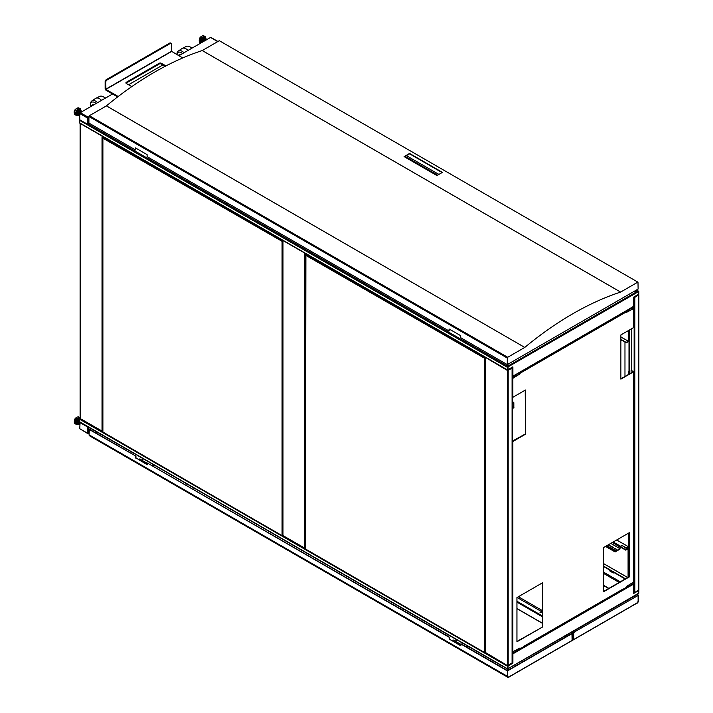 <?xml version="1.0" encoding="UTF-8"?>
<svg xmlns="http://www.w3.org/2000/svg" width="713" height="713" viewBox="0 0 713 713"><rect width="100%" height="100%" fill="white"/><g stroke="black" fill="none" stroke-linecap="round" stroke-linejoin="round"><path stroke-width="1.07" d="M191.949 48.172A6.346 3.663 -120 0 0 190.184 46.987L189.221 46.568A7.424 4.287 60 0 1 191.681 48.324M184.016 52.744A7.424 4.287 -120 0 0 178.321 51.024L181.984 48.546A7.736 4.465 60 0 1 182.296 48.368L186.28 46.434A7.424 4.287 60 0 1 189.221 46.568M182.537 53.6A6.346 3.663 -120 0 0 176.869 54.553L176.967 53.635A7.424 4.287 -120 0 1 178.321 51.024M182.296 48.368A7.736 4.465 60 0 1 188.018 50.436M180.523 54.767A3.717 2.148 -120 0 0 179.168 54.812L178.464 55.222A3.717 2.148 -120 0 0 178.268 55.364M179.819 55.177A3.717 2.148 -120 0 0 178.464 55.222M105.497 98.082A6.346 3.663 -120 0 0 103.733 96.897L102.77 96.478A7.424 4.287 60 0 1 105.23 98.234M97.574 102.654A7.424 4.287 -120 0 0 91.87 100.934L95.542 98.465A7.736 4.465 60 0 1 95.854 98.278L99.829 96.344A7.424 4.287 60 0 1 102.77 96.478M96.095 103.51A6.346 3.663 -120 0 0 90.399 104.597A6.346 3.663 -120 0 0 90.373 105.194A6.346 3.663 -120 0 0 90.542 106.718M91.87 100.934A7.424 4.287 -120 0 0 90.515 103.545L90.399 104.597M95.854 98.278A7.736 4.465 60 0 1 101.567 100.346M94.08 104.677A3.717 2.148 -120 0 0 92.726 104.722L92.013 105.132A3.717 2.148 -120 0 0 91.291 106.282M93.367 105.087A3.717 2.148 -120 0 0 92.013 105.132M204.479 40.935A1.854 1.069 -60 0 1 206.44 39.67L205.781 39.286A1.854 1.069 120 0 0 203.677 40.899A1.854 1.069 120 0 0 203.553 41.47M204.64 40.846L206.556 39.741L204.551 40.899L205.13 40.16M206.351 39.946L205.656 39.839A2.888 1.667 -60 0 1 205.522 40.311M203.223 41.666L203.882 39.759L205.647 38.609L206.592 39.714M203.882 39.759L202.955 39.224L204.729 38.083L205.647 38.609M202.955 39.224L202.171 41.506L202.831 41.889M202.171 41.506L202.608 42.014M80.453 112.547L81.398 111.994M79.58 113.991L79.767 113.429M112.583 93.991L81.469 111.959M79.66 114.668L80.774 111.789L81.808 112.093L80.774 111.789A1.854 1.069 -60 0 0 79.508 113.126A1.854 1.069 -60 0 0 79.393 114.766A1.854 1.069 -60 0 0 79.642 115.016L78.983 114.641A1.854 1.069 120 0 0 79.33 114.722M81.086 111.674A1.854 1.069 120 0 0 80.845 111.424A1.854 1.069 120 0 0 79.143 112.244A1.854 1.069 120 0 0 78.742 114.383A1.854 1.069 120 0 0 78.983 114.641M79.571 114.971L78.938 115.292L78.145 113.928L79.125 111.656L80.89 110.765L81.478 111.789M78.145 113.928L77.227 113.394L78.02 114.766L78.938 115.292M79.125 111.656L78.207 111.13L79.972 110.23L80.89 110.765M78.207 111.13L77.227 113.394M637.823 291.965L637.449 291.323L508.155 365.974L508.529 366.616L637.823 292.045A0.775 0.446 -60 0 1 638.099 292.054L638.269 291.786M636.272 290.12L638.269 291.278L637.823 291.902A0.775 0.446 120 0 1 637.903 292.027M637.065 291.1L634.561 291.109M637.948 291.465L637.065 290.966M628.313 309.531L633.304 306.474M628.1 309.914L633.572 307.134A0.775 0.446 120 0 0 634.115 306.189L634.115 301.893L633.474 302.027M628.429 309.594L628.429 310.102M638.269 291.278A0.775 0.446 -60 0 1 638.821 291.599L638.821 294.121A0.775 0.446 -60 0 1 638.269 295.066L635.978 296.394L638.046 294.433M633.679 306.438L633.679 302.143M638.153 294.246L638.385 291.849M634.115 301.893L633.474 301.884M635.426 296.082L635.978 296.394M638.099 292.054A0.775 0.446 -60 0 1 638.26 292.41L638.26 293.809A0.775 0.446 -60 0 1 637.716 294.763L633.474 297.214L633.474 305.93A0.775 0.446 -60 0 1 632.921 306.875L513.431 375.867A0.775 0.446 -60 0 1 512.888 375.546L512.888 366.83L508.636 369.281A0.775 0.446 -60 0 1 508.093 368.969L508.093 367.56A0.775 0.446 -60 0 1 508.529 366.687L508.414 366.625M512.558 371.936L512.558 367.017M634.392 291.207L637.449 291.323M508.155 365.974L507.959 364.2M512.228 371.883L512.237 376.553A0.775 0.446 -60 0 0 512.79 376.865L517.923 373.389A0.775 0.446 120 0 0 518.039 373.202M79.758 122.948A0.775 0.446 120 0 0 79.918 123.304L507.692 370.27A0.775 0.446 -60 0 1 507.531 369.922L79.758 122.948L79.758 120.417L507.531 367.391A0.775 0.446 -60 0 1 508.084 366.446L88.626 124.276M79.918 119.882A0.775 0.446 120 0 0 79.758 120.417M512.79 376.366L517.816 373.327M507.888 364.245L507.611 365.796M507.968 369.664L508.084 366.446M507.79 364.298L507.531 365.751L508.414 366.259M512.674 372.008L512.674 376.295M507.531 367.391L507.531 369.922M508.084 369.726L510.374 368.407L508.084 370.234A0.775 0.446 -60 0 1 507.692 370.27M89.811 123.581L88.073 124.08L87.984 117.19L88.51 118.1L88.51 124.338M88.911 116.656L87.547 118.046L87.547 124.285L87.984 124.035L88.011 117.707M211.048 37.753L210.522 37.45L178.883 55.712M162.912 64.936L128.554 84.767M87.547 124.285L79.758 119.784L79.758 113.545L87.547 118.046M88.073 117.137L80.284 112.636L79.758 113.545M638.652 294.674L634.837 297.374L633.661 297.098M633.474 592.102L634.837 592.485L638.732 589.829M635.934 296.367L633.991 296.911M609.945 570.658L609.945 570.186M614.33 572.726L613.242 572.967L609.945 571.06M613.242 572.967L613.242 572.093L613.242 572.967M624.971 342.222L624.971 376.473M79.508 423.005L79.865 422.149L79.758 424.137L79.901 422.185A0.775 0.446 120 0 1 79.758 421.846L79.758 419.315L507.531 666.29A0.775 0.446 -60 0 1 507.736 665.684M79.758 420.67A1.854 1.069 120 0 0 78.742 422.087A1.854 1.069 120 0 0 78.983 423.691L79.642 424.075A1.854 1.069 -60 0 1 79.393 422.461A1.854 1.069 -60 0 1 79.758 421.739M79.803 422.051L79.758 423.825M79.517 422.666L79.776 421.962M79.606 424.057L79.125 424.369L78.145 423.228L78.938 420.946L79.758 420.412M78.938 420.946L78.02 420.412L77.227 422.693L78.145 423.228M77.227 422.693L79.125 424.369M79.758 419.289L78.02 420.412M402.854 608.644L395.965 604.66M402.854 608.947A2.549 1.471 0 0 0 404.066 609.339M395.287 604.276A2.549 1.471 0 0 0 395.965 604.972M193.606 487.835L186.717 483.86M193.606 488.138A2.549 1.471 0 0 0 194.818 488.53M186.04 483.467A2.549 1.471 0 0 0 186.717 484.163M460.839 644.365L453.513 640.131A1.934 1.114 120 0 0 452.55 640.229A1.934 1.114 120 0 0 452.194 640.488M465.865 646.611L467.247 645.818M467.897 646.192L466.516 646.994M457.131 639.98L455.188 641.103M147.288 463.334L139.917 459.083A1.934 1.114 120 0 0 138.946 459.172A1.934 1.114 120 0 0 138.589 459.439M152.261 465.562L153.643 464.76M154.302 465.143L152.921 465.937M143.536 458.922L141.593 460.045M80.097 418.549A0.775 0.446 120 0 0 79.758 419.315M518.146 650.434A0.775 0.446 120 0 0 517.602 650.122L512.79 653.277A0.775 0.446 120 0 0 512.237 654.222L512.237 658.518L512.674 658.268L512.79 653.785L517.923 650.309M507.531 666.29L507.531 668.821A0.775 0.446 -60 0 0 508.084 669.133L508.414 668.438M510.374 664.347L507.968 666.04L507.968 668.562M627.823 587.414L632.921 584.553A0.775 0.446 -60 0 1 633.474 584.865L633.474 593.581L637.716 591.13A0.775 0.446 -60 0 1 638.26 591.442L638.26 592.851A0.775 0.446 -60 0 1 637.823 593.724L508.529 668.366A0.775 0.446 -60 0 1 508.093 668.001L508.093 666.602A0.775 0.446 -60 0 1 508.636 665.648L512.888 663.197L512.888 654.481A0.775 0.446 -60 0 1 513.431 653.536L627.823 587.414L627.449 586.772L626.344 587.414M633.474 593.198L634.57 592.565M627.761 587.147L628.1 586.327A0.775 0.446 120 0 0 627.618 586.915M519.964 648.83L518.155 649.873L518.529 650.514M518.529 650.595L517.923 650.559M512.558 658.34L512.888 663.197M508.529 668.446L638.269 593.965A0.775 0.446 -60 0 0 638.821 593.02L638.821 590.489A0.775 0.446 -60 0 0 638.75 590.23M626.709 586.344L627.449 586.772M518.155 649.873L517.308 649.383M627.993 587.022L628.429 586.514L627.395 585.917M633.572 584.054L628.429 587.022M632.306 582.815L633.572 583.546L628.429 586.514M633.474 588.287L633.679 584.116M633.474 588.724A0.775 0.446 -60 0 0 633.679 588.412L634.115 583.858A0.775 0.446 -60 0 0 633.955 583.51L632.52 582.681M637.948 594.161L637.948 593.653M638.385 593.269L638.385 590.747L635.978 591.835M88.073 426.909L87.708 433.557L87.868 426.784M88.51 427.158L88.51 433.263L87.984 433.566M87.984 426.855L87.984 433.058M87.547 433.21L79.758 428.718L87.708 433.557M79.758 428.718L80.079 422.292M79.758 422.479L87.547 426.971M485.696 652.627L507.487 665.612L512.077 662.956M511.595 367.569L512.077 368.256L507.487 370.502L485.651 357.543M511.274 367.765L511.756 368.068L510.374 368.862M282.963 535.579L305.503 548.547M305.405 253.48L282.918 240.504M80.239 418.54L102.77 431.499M102.681 136.441L80.195 123.456M485.366 652.85L485.366 358.372L305.904 254.755L305.503 549.233L484.795 652.653M305.619 254.924L305.619 549.072L484.795 652.85M305.503 254.755L306.474 254.095M306.733 254.247L305.619 255.254L484.795 358.372M305.904 254.755L306.759 254.265M485.544 357.944L485.081 358.211M485.063 358.22L485.544 357.962M282.642 535.802L282.642 241.333L282.072 241.333L282.82 240.923L103.171 137.716L104.027 137.217L102.77 137.716L102.77 432.194L282.072 535.615M102.886 137.876L102.886 432.025L282.072 535.802M102.77 137.716L103.75 137.056M103.153 137.725L102.886 138.206L282.072 241.333M449.395 329.165L449.065 331.001L147.11 156.664L147.11 154.641L135.515 147.947L135.515 149.971L88.911 123.064L88.911 116.495L507.273 358.033L507.273 364.601L638.117 289.059L637.992 282.205L219.319 40.694L637.992 282.205M135.844 148.135L135.515 149.971M438.896 174.409L406.401 155.657M442.069 172.582L409.574 153.821L404.431 156.789M89.348 115.729L106.397 105.889L524.768 347.427A319.406 184.409 -60 0 1 620.604 292.089L202.242 50.552A319.406 184.409 120 0 0 106.424 105.872L524.768 347.427L507.709 357.275L89.348 115.729L88.911 116.495M637.68 282.232L620.604 292.089M202.242 50.552L219.319 40.694M507.273 358.033L507.709 357.275M404.102 156.602L436.926 175.55L442.399 172.394L409.574 153.438L404.102 156.602M507.273 364.601L460.669 337.695L460.669 335.671L449.065 328.978L449.065 331.001M573.698 639.508L573.698 633.991L573.76 639.543M638.117 600.863L638.162 600.89A1.791 1.034 -60 0 1 636.896 603.091L637.03 602.806A1.551 0.891 -60 0 0 638.117 600.916L638.117 595.48L574.134 632.119L638.117 595.48M573.573 633.919L573.591 633.055A0.775 0.446 -60 0 1 574.134 632.119M636.896 603.394A2.166 1.248 120 0 0 638.429 600.738L638.429 595.302L636.709 594.615M638.162 600.89L638.162 595.462M573.591 633.055L573.76 639.49L572.432 639.08M636.896 603.038L573.76 639.49L636.887 603.082M573.849 633.206A0.775 0.446 -60 0 1 574.402 632.271M636.967 594.464L638.429 595.302M572.432 633.688L573.136 633.964M573.154 633.955L573.582 633.402M576.897 630.524L575.703 629.837M542.504 610.667L518.378 596.736M541.256 612.485L540.071 612.485M541.122 612.066L540.008 612.333L541.122 612.066M508.806 676.842L508.975 676.94A1.791 1.034 -60 0 1 508.084 677.029A1.791 1.034 -60 0 1 507.709 676.209L507.709 670.773L461.106 643.866L460.839 645.791L449.243 639.089L460.839 645.488M507.95 676.797A1.551 0.891 -60 0 1 507.825 676.744L508.075 676.887A1.551 0.891 -60 0 1 507.754 676.182L507.487 670.594L571.166 633.839A0.775 0.446 -60 0 1 571.657 633.91M508.075 676.887A1.551 0.891 -60 0 0 508.85 676.815L508.975 677.243A2.166 1.248 -60 0 1 507.897 677.35A2.166 1.248 -60 0 1 507.442 676.361L507.709 670.773M507.897 677.35L89.535 435.812A2.166 1.248 -60 0 1 89.08 434.814L89.348 429.235L135.951 456.142L135.951 457.915L147.288 464.457M449.243 639.089L449.243 637.324L147.288 462.987L449.502 637.172L449.502 638.937M90.988 428.584L89.651 429.413M572.174 640.39L572.174 633.554L570.712 632.716M508.975 676.86L572.111 640.417L571.978 634.285A0.775 0.446 -60 0 0 571.817 633.946L571.55 633.795M571.166 633.839L571.425 633.991A0.775 0.446 -60 0 1 571.817 633.946M571.425 633.991L507.754 670.746M135.951 456.142L89.08 429.386M507.442 670.924L460.839 644.017M147.288 462.987L147.288 464.76L135.951 457.915M135.693 458.067L135.693 456.293M89.392 429.208L90.729 428.433M572.174 633.554L572.111 640.791M570.979 632.565L572.432 633.402M517.103 597.476L542.504 612.137M118.215 96.487L105.907 89.383L105.8 81.986A1.551 0.891 -60 0 1 106.897 80.097L170.345 43.457A1.551 0.891 -60 0 1 171.12 43.386L170.469 43.003A1.551 0.891 120 0 0 169.694 43.083L106.237 79.713A1.551 0.891 120 0 0 105.141 81.612L105.141 88.813A1.087 0.624 60 0 0 105.907 90.141L117.645 96.915M126.058 83.252A1.551 0.891 180 0 1 126.37 83.002L159.186 64.054A1.551 0.891 180 0 1 161.379 64.054L165.238 66.282M131.753 86.621L126.37 83.51A1.551 0.891 180 0 1 125.916 82.877A1.551 0.891 180 0 1 126.37 82.245L159.186 63.297A1.551 0.891 180 0 1 161.379 63.297L165.933 65.926M105.8 89.187L171.441 51.291L171.441 44.09A1.551 0.891 -60 0 0 171.12 43.386M171.441 51.291L182.742 57.94M620.88 336.928L628.233 341.179L628.233 330.68M628.233 341.179L620.88 336.982M620.88 340.404L621.781 339.878L626.157 342.4L628.215 341.215M626.157 342.4L626.157 342.908L628.215 341.723L628.679 340.93L628.679 330.422M626.157 342.908L621.781 339.878M621.781 340.386L620.88 340.903M512.228 408.692L513.948 407.693L512.228 406.196M512.228 408.184L513.948 407.194M512.228 403.13L513.832 402.729L513.832 407.132M513.396 406.873L513.396 402.988L512.228 403.638M516.943 597.565L516.943 641.78L542.762 626.879L542.762 582.664L516.943 597.565M603.59 591.754L629.41 576.853L629.41 532.638L603.59 547.539L603.59 591.754M512.228 378.042L512.852 378.353L520.009 373.835L520.009 373.282L626.344 311.884L626.344 312.437L633.5 308.693L633.5 327.641L620.88 334.923L620.88 379.138L633.5 371.856L633.5 582.058L626.344 586.576L626.344 587.459L622.244 589.642M523.948 646.254L622.413 589.41L520.009 648.857L520.009 647.974L512.852 651.718L512.852 441.507L525.472 434.217L525.472 390.002L512.852 397.293L512.852 378.353L512.282 378.362L512.282 397.293L512.852 397.293M516.943 641.477L542.762 626.879M542.504 626.727L542.504 582.815M629.41 576.853L629.151 532.789M603.59 591.451L629.151 576.701M631.335 370.27L633.5 371.856M629.704 371.197L628.75 371.437L628.75 374.289M620.88 378.835L633.242 371.705L631.076 370.421L631.076 372.952M632.404 307.802L633.5 308.693L632.146 307.954M626.344 312.151L633.5 308.693M625.8 311.242L519.724 372.783L520.009 373.282M626.344 311.884L626.067 311.394M520.009 373.835L519.198 372.783M512.585 378.202L519.741 373.683M525.472 434.217L525.214 390.154M512.228 441.178L525.214 434.065M512.228 441.481L512.282 651.709L512.852 651.718M512.852 441.507L512.282 441.507M520.009 648.857L519.741 648.108M628.75 309.914L628.75 310.895M628.75 533.012L628.75 576.924M629.018 310.752L629.018 309.763M512.228 376.803L512.389 378.131M512.389 438.923L512.389 441.267M629.018 576.772L629.018 532.861M629.018 374.138L629.018 371.589M613.109 547.816L612.859 547.165L613.545 547.557L611.469 548.76L609.383 547.557L611.469 546.363L612.859 547.165M616.709 539.964L628.233 546.621L628.233 533.315M628.233 546.621L616.674 539.991M610.818 543.368L619.927 548.627L619.927 546.924L621.781 545.32L626.157 547.842L628.215 546.657M626.157 547.842L626.157 548.35L628.215 547.165L628.679 546.363L628.679 533.057M626.157 548.35L621.781 545.32M626.905 547.923L628.064 548.591L625.898 549.839L620.363 546.648L619.9 549.17L615.105 551.933L619.9 548.662L610.774 543.395M620.363 546.666L621.781 545.819M614.945 548.368L617.021 549.571L614.945 550.766L612.868 549.571L614.945 548.368L616.585 549.821M608.554 544.679L610.07 545.552L607.984 546.746L606.469 545.873M605.979 546.158L615.105 551.434M605.542 546.416L615.105 551.933M613.305 549.821L614.945 548.876M609.829 547.816L611.469 546.862L612.859 547.263M608.118 544.928L609.624 545.801M611.469 546.862L611.469 546.363M612.155 546.755L612.155 547.263M628.082 577.316L628.082 548.983L625.898 549.839M628.411 577.12L628.411 548.787L627.048 547.834M625.898 550.222L620.363 547.023M603.59 566.14L625.506 578.796M603.59 566.523L625.185 578.992M200.932 42.985A3.868 2.237 -60 0 1 201.271 38.965A3.868 2.237 -60 0 1 204.551 36.443A3.868 2.237 -60 0 1 205.192 36.63L203.909 35.882A3.868 2.237 120 0 0 203.267 35.703A3.868 2.237 120 0 0 199.774 38.618A3.868 2.237 120 0 0 200.041 42.584L200.834 43.038M201.592 42.602A3.307 1.907 -60 0 1 201.636 40.151A3.307 1.907 -60 0 1 204.8 37.21A3.307 1.907 -60 0 1 206.03 39.063M201.975 42.379L204.667 37.655L205.692 38.671M205.629 39.857L205.478 40.356M201.931 42.406A2.888 1.667 -60 0 1 201.922 40.169A2.888 1.667 -60 0 1 204.684 37.611A2.888 1.667 -60 0 1 205.745 38.734M201.743 36.22L199.248 40.543M80.917 112.128L79.526 114.401M78.644 115.123A3.307 1.907 -60 0 1 76.639 114.722A3.307 1.907 -60 0 1 77.77 110.479A3.307 1.907 -60 0 1 80.872 110.007A3.307 1.907 -60 0 1 81.095 111.112M78.787 115.203L76.389 115.461A3.868 2.237 -60 0 1 77.173 109.909A3.868 2.237 -60 0 1 80.257 108.759L78.965 108.02A3.868 2.237 120 0 0 75.881 109.169A3.868 2.237 120 0 0 75.097 114.713C73.671 112.707 73.84 110.836 75.605 109.107L78.965 108.02M75.631 109.267L74.312 112.681M78.27 114.909L77.94 110.765L80.721 110.667M78.323 114.945A2.888 1.667 -60 0 1 76.933 114.437A2.888 1.667 -60 0 1 77.922 110.738A2.888 1.667 -60 0 1 80.64 110.31A2.888 1.667 -60 0 1 80.774 110.693M404.877 156.53L437.372 175.291M217.732 41.612L210.522 37.45M638.732 295.129L638.732 590.239M634.837 297.374L634.837 592.485M634.142 297.374L634.142 592.485M631.78 328.631L631.78 370.528M613.92 572.958L613.92 572.486M631.736 370.502L631.736 328.657M629.704 309.371L629.704 310.396M629.704 329.834L629.704 373.746M629 330.235L629 371.295M78.724 424.137A3.307 1.907 -60 0 1 77.655 424.431A3.307 1.907 -60 0 1 76.701 421.338A3.307 1.907 -60 0 1 79.856 418.406A3.307 1.907 -60 0 1 80.097 418.433M77.031 424.698A3.868 2.237 -60 0 1 76.389 424.511A3.868 2.237 -60 0 1 76.122 420.554A3.868 2.237 -60 0 1 79.606 417.631A3.868 2.237 -60 0 1 80.097 417.738L78.965 417.069A3.868 2.237 120 0 0 78.323 416.891A3.868 2.237 120 0 0 74.838 419.805A3.868 2.237 120 0 0 75.097 423.772C73.608 420.117 74.624 417.809 78.145 416.838L78.965 417.069M76.808 417.408L74.312 421.731M78.377 423.932L77.842 424.021C75.409 424.859 77.967 417.845 79.731 418.843L79.874 418.861M78.421 423.959A2.888 1.667 -60 0 1 77.824 424.066A2.888 1.667 -60 0 1 76.977 421.356A2.888 1.667 -60 0 1 79.749 418.798A2.888 1.667 -60 0 1 79.901 418.807M516.791 649.65L517.602 650.122M507.531 668.821L79.758 421.846M512.79 653.277L512.228 652.956M622.369 589.713L523.948 646.531M603.59 573.439L619.196 582.45M608.911 588.385L603.59 585.311M620.283 581.817L603.59 572.174M88.51 433.263L89.08 432.934M507.487 665.612L507.487 370.502M485.696 357.917L485.696 653.028M508.182 665.612L508.182 370.502M512.077 663.357L512.077 368.256M304.763 548.564L304.763 253.463M282.963 240.878L282.963 535.989M305.458 548.564L305.458 253.516M102.03 431.525L102.03 136.415M80.239 123.83L80.239 418.941M102.734 431.525L102.734 136.468M484.795 652.52L484.795 358.701M282.072 535.481L282.072 241.654M202.26 50.543L620.631 292.08M630.657 599.49L629.463 598.795M632.003 597.334L633.197 598.02M573.502 633.447L571.478 632.279M565.881 636.887L564.687 636.201M542.504 623.385L516.943 608.635M97.03 432.078L95.649 432.871M95.515 432.8L96.897 431.998M516.943 608.51L542.504 623.26M564.794 636.139L565.988 636.825M542.504 616.861L516.943 602.102M507.442 676.361L89.08 434.814M542.504 615.996L516.943 601.246M105.8 81.986L105.141 81.612M161.379 64.054L161.379 63.297M159.186 64.054L159.186 63.297M126.37 83.002L126.37 82.245M171.548 51.479L105.907 89.383M106.897 80.097L106.237 79.713M170.345 43.457L169.694 43.083M513.378 402.471L512.228 401.802M631.076 308.577L631.076 309.683M613.216 541.987L620.381 546.122M612.298 542.513L619.927 546.924M603.59 563.591L627.716 577.521M627.672 577.548L603.59 563.644M206.137 39.197L205.192 36.63M200.041 42.584C198.472 39.197 199.488 36.889 203.08 35.65L203.909 35.882M81.54 111.825L80.845 111.424M76.389 115.461L75.097 114.713M81.202 111.308L80.257 108.759M638.661 291.243L636.495 289.995M437.595 175.157L405.109 156.397M627.716 310.137L518.422 373.238M210.896 37.415L217.946 41.488M638.884 294.924L638.884 590.034M609.793 570.106L609.793 570.855M75.097 423.772L77.218 424.752L78.858 424.217M517.986 650.078L517.032 649.525M507.692 669.168L79.918 422.194M608.679 588.51L603.59 585.578M89.08 433.183L88.359 433.602M485.544 652.823L485.544 357.721M512.228 663.161L512.228 368.051M282.82 535.784L282.82 240.673M80.097 418.736L80.097 123.634M573.76 639.632L636.807 603.234M572.432 639.231L573.528 639.864M508.975 677.02L572.022 640.622M513.699 402.435L512.228 401.579M633.616 308.533L633.616 327.472M622.324 589.589L523.948 646.388M633.616 371.687L633.616 581.888"/></g></svg>

